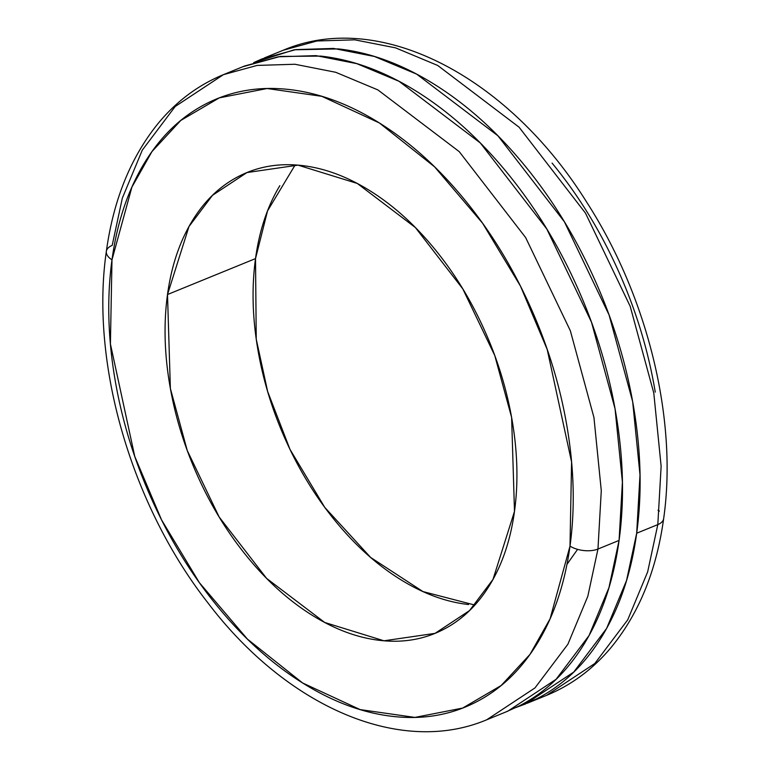 <?xml version="1.0" encoding="UTF-8"?>
<svg xmlns="http://www.w3.org/2000/svg" width="770" height="770" viewBox="0 0 770 770"><rect width="100%" height="100%" fill="white"/><g stroke="black" fill="none" stroke-linecap="round" stroke-linejoin="round"><path stroke-width="1.16" d="M253.696 62.611L262.127 58.857L295.815 49.607L333.622 48.443L374.403 56.47L416.608 74.093L497.94 135.799L564.391 221.779L609.089 314.988L632.671 401.661L640.005 474.869L636.684 533.225L657.811 524.601L661.132 466.245L653.788 393.037L630.207 306.364L585.508 213.155L519.057 127.175L437.726 65.469L395.53 47.846L354.739 39.828L316.942 40.983L283.254 50.233L316.942 40.983L354.739 39.828L395.53 47.846L437.726 65.469L519.057 127.175L585.508 213.155L630.207 306.364L653.788 393.037L661.132 466.245L657.811 524.601A19.904 10.145 7.8 0 0 663.663 518.595A19.904 10.145 -172.2 0 1 657.811 524.601L647.666 571.86L627.743 619.802L594.825 663.49L546.604 695.339L594.825 663.49L627.743 619.802L647.666 571.86L657.811 524.601L636.684 533.225C631.294 572.611 619.937 606.644 602.631 635.327C585.316 664.01 563.371 685.156 536.777 698.775L516.314 707.389M106.337 251.405A19.904 10.145 7.8 0 0 111.987 259.817A19.904 10.145 -172.2 0 1 106.337 251.405A19.904 10.145 -172.2 0 1 112.189 245.399L122.334 198.14L142.258 150.198L175.175 106.51L223.406 74.661L257.093 65.421L294.891 64.257L335.681 72.274L377.878 89.907L459.209 151.613L525.66 237.593L570.358 330.792L593.94 417.465L601.283 490.683L597.963 549.039L619.08 540.415L622.41 482.058L615.066 408.851L591.485 322.168L546.787 228.969L480.336 142.989L399.004 81.283L356.808 63.65L316.018 55.633L278.211 56.797L244.523 66.037L223.406 74.661C198.275 85.027 176.6 101.197 158.36 123.171C130.804 157.042 113.469 199.776 106.347 251.367C90.052 363.228 131.333 505.139 207.967 602.939C286.007 705.84 399.447 756.602 486.746 719.767L534.977 687.918L567.894 644.23L587.818 596.288L597.963 549.039L601.283 490.683L593.94 417.465L570.358 330.792L525.66 237.593L459.209 151.613L377.878 89.907L335.681 72.274L294.891 64.257L257.093 65.421L223.406 74.661M111.987 259.817L131.891 187.139L151.959 151.584L180.806 120.428L219.315 97.857L267.075 88.521L321.802 96.317L379.35 122.94L434.54 166.792L482.607 223.242L520.472 286.103L547.21 349.464L571.581 461.971L570.002 546.113A19.904 10.145 7.8 0 0 597.963 549.039A19.904 10.145 -172.2 0 1 570.002 546.113C564.91 583.246 554.207 615.336 537.893 642.372C521.569 669.419 500.875 689.362 475.802 702.192C450.729 715.032 423.192 719.786 393.191 716.456C363.19 713.126 333.006 701.98 302.639 682.99C272.262 664.01 244.032 638.648 217.92 606.895C191.807 575.151 169.814 539.433 151.94 499.759C134.057 460.075 121.66 419.448 114.74 377.878C107.819 336.307 106.905 296.95 111.987 259.817C117.079 222.684 127.781 190.594 144.096 163.558C160.42 136.511 181.114 116.568 206.187 103.738C231.26 90.898 258.797 86.144 288.798 89.474C318.799 92.795 348.983 103.95 379.35 122.94C409.717 141.921 437.957 167.283 464.069 199.035C490.182 230.779 512.175 266.497 530.049 306.171C547.922 345.855 560.329 386.482 567.249 428.053C574.17 469.623 575.084 508.98 570.002 546.113L550.098 618.791L530.029 654.346L501.183 685.502L462.674 708.063L414.914 717.409L360.187 709.613L302.639 682.99L247.449 639.139L199.382 582.688L161.517 519.827L134.769 456.466L110.408 343.949L111.987 259.817M468.555 604.527C445.82 602.005 422.951 593.554 399.948 579.175C376.944 564.795 355.548 545.584 335.768 521.531C315.989 497.478 299.328 470.422 285.786 440.363C272.243 410.304 262.849 379.523 257.603 348.03C252.358 316.537 251.665 286.729 255.515 258.595L167.504 294.525L188.987 226.524L212.491 195.32L246.939 172.567L298.009 165.136L357.28 183.452L415.377 227.535L462.837 288.942L494.763 355.519L511.617 417.427L514.485 511.405L493.002 579.406L469.498 610.61L435.05 633.363L383.98 640.794L324.709 622.468L266.613 578.395L219.152 516.988L187.216 450.411L170.372 388.494L167.504 294.525L255.515 258.595L256.246 339.195L267.652 391.535L289.992 449.382L324.728 507.343L370.62 557.432L422.951 591.572L474.84 605.066M566.97 564.343L577.596 549.356M659.389 511.126A19.904 10.145 7.8 0 0 658.013 510.183A19.904 10.145 -172.2 0 1 659.389 511.126M655.26 392.123C648.34 350.552 635.943 309.925 618.06 270.241C600.186 230.567 578.193 194.849 552.08 163.105M295.16 164.934L267.536 210.913L255.515 258.595C259.375 230.461 267.479 206.148 279.847 185.666M167.504 294.525C163.654 322.649 164.347 352.467 169.593 383.961C174.838 415.454 184.222 446.234 197.774 476.293C211.317 506.352 227.978 533.408 247.757 557.461C267.536 581.514 288.923 600.725 311.937 615.105C334.94 629.485 357.809 637.935 380.534 640.457C403.268 642.979 424.126 639.379 443.125 629.648C462.115 619.927 477.795 604.825 490.153 584.334C502.521 563.852 510.625 539.539 514.485 511.405C518.335 483.271 517.642 453.463 512.397 421.97C507.151 390.477 497.757 359.696 484.214 329.637C470.672 299.578 454.011 272.522 434.232 248.469C414.453 224.417 393.056 205.205 370.052 190.825C347.049 176.446 324.18 167.995 301.455 165.473C278.721 162.951 257.863 166.551 238.864 176.272C219.874 186.003 204.194 201.105 191.836 221.596C179.468 242.078 171.354 266.391 167.504 294.525M505.621 712.067L519.173 705.955C545.766 692.346 567.721 671.199 585.027 642.517C602.332 613.834 613.69 579.8 619.08 540.415L597.963 549.039L587.818 596.288L567.894 644.23L534.977 687.918L486.746 719.767L507.873 711.143L556.104 679.294L589.012 635.616L608.945 587.664L619.08 540.415C624.48 501.029 623.507 459.286 616.164 415.203C608.82 371.111 595.672 328.02 576.711 285.94C557.75 243.849 534.428 205.975 506.737 172.297C479.046 138.629 449.093 111.727 416.888 91.591C384.673 71.456 352.66 59.627 320.84 56.104L280.309 56.431L242.829 66.73M253.686 62.611L294.236 49.79L338.444 48.914C370.264 52.447 402.277 64.276 434.482 84.411C466.697 104.537 496.64 131.439 524.341 165.117C552.032 198.785 575.354 236.66 594.315 278.75C613.276 320.83 626.424 363.921 633.768 408.013C641.112 452.106 642.084 493.84 636.684 533.225L626.549 580.484L606.616 628.426L573.708 672.104L525.477 703.963L516.564 707.264M264.38 57.933L283.254 50.233C380.361 8.874 508.816 77.318 586.682 202.144C647.714 296.739 677.841 419.554 663.653 518.634C656.521 570.329 639.129 613.122 611.486 647.012C593.275 668.899 571.648 685.011 546.604 695.339L527.171 703.27M436.253 632.863L435.05 633.363"/></g></svg>
